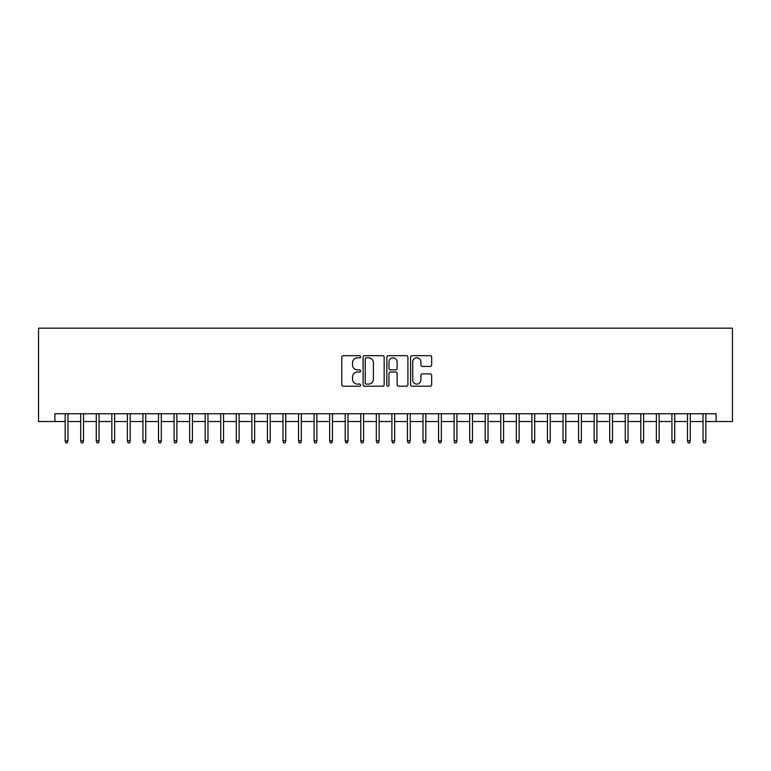 <?xml version="1.0" encoding="UTF-8"?>
<svg xmlns="http://www.w3.org/2000/svg" width="771" height="771" viewBox="0 0 771 771"><rect width="100%" height="100%" fill="white"/><g stroke="black" fill="none" stroke-linecap="round" stroke-linejoin="round"><path stroke-width="1.16" d="M360.606 356.751A1.07 1.07 0 0 0 359.537 355.682L343.317 355.682A1.523 1.523 0 0 0 341.784 357.204L341.784 384.7A1.523 1.523 0 0 0 343.317 386.223L359.537 386.223A1.07 1.07 0 0 0 360.606 385.153A1.07 1.07 0 0 0 359.537 384.083L357.436 384.083A4.886 4.886 0 0 1 352.549 379.197L352.549 376.913A4.886 4.886 0 0 1 357.436 372.027L359.537 372.027A1.07 1.07 0 0 0 360.606 370.957A1.07 1.07 0 0 0 359.537 369.887L357.436 369.887A4.886 4.886 0 0 1 352.549 365.001L352.549 362.707A4.886 4.886 0 0 1 357.436 357.821L359.537 357.821A1.07 1.07 0 0 0 360.606 356.751M430.131 366.447A1.523 1.523 0 0 0 431.654 364.924L431.654 357.204A1.523 1.523 0 0 0 430.131 355.682L412.109 355.682A1.523 1.523 0 0 0 410.586 357.204L410.586 384.7A1.523 1.523 0 0 0 412.109 386.223L430.131 386.223A1.523 1.523 0 0 0 431.654 384.7L431.654 375.381A1.523 1.523 0 0 0 430.131 373.858L422.421 373.858A1.523 1.523 0 0 0 420.889 375.381L420.889 379.997A4.086 4.086 0 0 1 416.803 384.083A4.086 4.086 0 0 1 412.726 379.997L412.726 361.907A4.086 4.086 0 0 1 416.803 357.821A4.086 4.086 0 0 1 420.889 361.907L420.889 364.924A1.523 1.523 0 0 0 422.421 366.447L430.131 366.447M54.886 421.515L54.886 413.738L716.114 413.738L716.114 421.515L732.45 421.515L732.45 328.167L38.55 328.167L38.55 421.515L65.159 421.515M384.16 357.204A1.523 1.523 0 0 0 382.638 355.682L364.616 355.682A1.523 1.523 0 0 0 363.093 357.204L363.093 384.7A1.523 1.523 0 0 0 364.616 386.223L382.638 386.223A1.523 1.523 0 0 0 384.16 384.7L384.16 357.204M388.362 355.682L406.384 355.682A1.523 1.523 0 0 1 407.907 357.204L407.907 384.7A1.523 1.523 0 0 1 406.384 386.223L398.674 386.223A1.523 1.523 0 0 1 397.142 384.7L397.142 373.55A1.523 1.523 0 0 0 395.619 372.027L390.502 372.027A1.523 1.523 0 0 0 388.97 373.55L388.97 385.153A1.07 1.07 0 0 1 387.909 386.223A1.07 1.07 0 0 1 386.84 385.153L386.84 357.204A1.523 1.523 0 0 1 388.362 355.682M67.954 421.515L80.714 421.515M83.509 421.515L96.269 421.515M99.073 421.515L111.834 421.515M114.628 421.515L127.388 421.515M130.193 421.515L142.943 421.515M145.748 421.515L158.508 421.515M161.303 421.515L174.063 421.515M176.867 421.515L189.618 421.515M192.422 421.515L205.182 421.515M207.977 421.515L220.737 421.515M223.542 421.515L236.292 421.515M239.097 421.515L251.857 421.515M254.652 421.515L267.412 421.515M270.216 421.515L282.967 421.515M285.771 421.515L298.531 421.515M301.326 421.515L314.086 421.515M316.891 421.515L329.641 421.515M332.446 421.515L345.206 421.515M348 421.515L360.761 421.515M363.565 421.515L376.325 421.515M379.12 421.515L391.88 421.515M394.675 421.515L407.435 421.515M410.239 421.515L423 421.515M425.794 421.515L438.554 421.515M441.359 421.515L454.109 421.515M456.914 421.515L469.674 421.515M472.469 421.515L485.229 421.515M488.033 421.515L500.784 421.515M503.588 421.515L516.348 421.515M519.143 421.515L531.903 421.515M534.708 421.515L547.458 421.515M550.263 421.515L563.023 421.515M565.818 421.515L578.578 421.515M581.382 421.515L594.133 421.515M596.937 421.515L609.697 421.515M612.492 421.515L625.252 421.515M628.057 421.515L640.807 421.515M643.612 421.515L656.372 421.515M659.166 421.515L671.927 421.515M674.731 421.515L687.491 421.515M690.286 421.515L703.046 421.515M705.841 421.515L716.114 421.515M366.292 357.821A1.07 1.07 0 0 0 365.223 358.891L365.223 383.014A1.07 1.07 0 0 0 366.292 384.083L368.509 384.083A4.886 4.886 0 0 0 373.395 379.197L373.395 362.707A4.886 4.886 0 0 0 368.509 357.821L366.292 357.821M397.142 361.985A4.086 4.086 0 0 0 393.056 357.898A4.086 4.086 0 0 0 388.97 361.985L388.97 368.355A1.523 1.523 0 0 0 390.502 369.887L395.619 369.887A1.523 1.523 0 0 0 397.142 368.355L397.142 361.985M65.159 440.81L65.776 442.833L67.337 442.833L67.954 440.81L65.159 440.81L65.159 413.738M67.954 440.81L67.954 413.738M80.714 440.81L81.331 442.833L82.892 442.833L83.509 440.81L80.714 440.81L80.714 413.738M83.509 440.81L83.509 413.738M96.269 440.81L96.895 442.833L98.447 442.833L99.073 440.81L96.269 440.81L96.269 413.738M99.073 440.81L99.073 413.738M111.834 440.81L112.45 442.833L114.012 442.833L114.628 440.81L111.834 440.81L111.834 413.738M114.628 440.81L114.628 413.738M127.388 440.81L128.015 442.833L129.567 442.833L130.193 440.81L127.388 440.81L127.388 413.738M130.193 440.81L130.193 413.738M142.943 440.81L143.57 442.833L145.121 442.833L145.748 440.81L142.943 440.81L142.943 413.738M145.748 440.81L145.748 413.738M158.508 440.81L159.125 442.833L160.686 442.833L161.303 440.81L158.508 440.81L158.508 413.738M161.303 440.81L161.303 413.738M174.063 440.81L174.689 442.833L176.241 442.833L176.867 440.81L174.063 440.81L174.063 413.738M176.867 440.81L176.867 413.738M189.618 440.81L190.244 442.833L191.796 442.833L192.422 440.81L189.618 440.81L189.618 413.738M192.422 440.81L192.422 413.738M205.182 440.81L205.799 442.833L207.36 442.833L207.977 440.81L205.182 440.81L205.182 413.738M207.977 440.81L207.977 413.738M220.737 440.81L221.364 442.833L222.915 442.833L223.542 440.81L220.737 440.81L220.737 413.738M223.542 440.81L223.542 413.738M236.292 440.81L236.919 442.833L238.47 442.833L239.097 440.81L236.292 440.81L236.292 413.738M239.097 440.81L239.097 413.738M251.857 440.81L252.474 442.833L254.035 442.833L254.652 440.81L251.857 440.81L251.857 413.738M254.652 440.81L254.652 413.738M267.412 440.81L268.038 442.833L269.59 442.833L270.216 440.81L267.412 440.81L267.412 413.738M270.216 440.81L270.216 413.738M282.967 440.81L283.593 442.833L285.145 442.833L285.771 440.81L282.967 440.81L282.967 413.738M285.771 440.81L285.771 413.738M298.531 440.81L299.148 442.833L300.709 442.833L301.326 440.81L298.531 440.81L298.531 413.738M301.326 440.81L301.326 413.738M314.086 440.81L314.713 442.833L316.264 442.833L316.891 440.81L314.086 440.81L314.086 413.738M316.891 440.81L316.891 413.738M329.641 440.81L330.267 442.833L331.819 442.833L332.446 440.81L329.641 440.81L329.641 413.738M332.446 440.81L332.446 413.738M345.206 440.81L345.822 442.833L347.384 442.833L348 440.81L345.206 440.81L345.206 413.738M348 440.81L348 413.738M360.761 440.81L361.387 442.833L362.939 442.833L363.565 440.81L360.761 440.81L360.761 413.738M363.565 440.81L363.565 413.738M376.325 440.81L376.942 442.833L378.503 442.833L379.12 440.81L376.325 440.81L376.325 413.738M379.12 440.81L379.12 413.738M391.88 440.81L392.497 442.833L394.058 442.833L394.675 440.81L391.88 440.81L391.88 413.738M394.675 440.81L394.675 413.738M407.435 440.81L408.061 442.833L409.613 442.833L410.239 440.81L407.435 440.81L407.435 413.738M410.239 440.81L410.239 413.738M423 440.81L423.616 442.833L425.178 442.833L425.794 440.81L423 440.81L423 413.738M425.794 440.81L425.794 413.738M438.554 440.81L439.181 442.833L440.733 442.833L441.359 440.81L438.554 440.81L438.554 413.738M441.359 440.81L441.359 413.738M454.109 440.81L454.736 442.833L456.287 442.833L456.914 440.81L454.109 440.81L454.109 413.738M456.914 440.81L456.914 413.738M469.674 440.81L470.291 442.833L471.852 442.833L472.469 440.81L469.674 440.81L469.674 413.738M472.469 440.81L472.469 413.738M485.229 440.81L485.855 442.833L487.407 442.833L488.033 440.81L485.229 440.81L485.229 413.738M488.033 440.81L488.033 413.738M500.784 440.81L501.41 442.833L502.962 442.833L503.588 440.81L500.784 440.81L500.784 413.738M503.588 440.81L503.588 413.738M516.348 440.81L516.965 442.833L518.526 442.833L519.143 440.81L516.348 440.81L516.348 413.738M519.143 440.81L519.143 413.738M531.903 440.81L532.53 442.833L534.081 442.833L534.708 440.81L531.903 440.81L531.903 413.738M534.708 440.81L534.708 413.738M547.458 440.81L548.085 442.833L549.636 442.833L550.263 440.81L547.458 440.81L547.458 413.738M550.263 440.81L550.263 413.738M563.023 440.81L563.64 442.833L565.201 442.833L565.818 440.81L563.023 440.81L563.023 413.738M565.818 440.81L565.818 413.738M578.578 440.81L579.204 442.833L580.756 442.833L581.382 440.81L578.578 440.81L578.578 413.738M581.382 440.81L581.382 413.738M594.133 440.81L594.759 442.833L596.311 442.833L596.937 440.81L594.133 440.81L594.133 413.738M596.937 440.81L596.937 413.738M609.697 440.81L610.314 442.833L611.875 442.833L612.492 440.81L609.697 440.81L609.697 413.738M612.492 440.81L612.492 413.738M625.252 440.81L625.879 442.833L627.43 442.833L628.057 440.81L625.252 440.81L625.252 413.738M628.057 440.81L628.057 413.738M640.807 440.81L641.433 442.833L642.985 442.833L643.612 440.81L640.807 440.81L640.807 413.738M643.612 440.81L643.612 413.738M656.372 440.81L656.988 442.833L658.55 442.833L659.166 440.81L656.372 440.81L656.372 413.738M659.166 440.81L659.166 413.738M671.927 440.81L672.553 442.833L674.105 442.833L674.731 440.81L671.927 440.81L671.927 413.738M674.731 440.81L674.731 413.738M687.491 440.81L688.108 442.833L689.669 442.833L690.286 440.81L687.491 440.81L687.491 413.738M690.286 440.81L690.286 413.738M703.046 440.81L703.663 442.833L705.224 442.833L705.841 440.81L703.046 440.81L703.046 413.738M705.841 440.81L705.841 413.738"/></g></svg>
